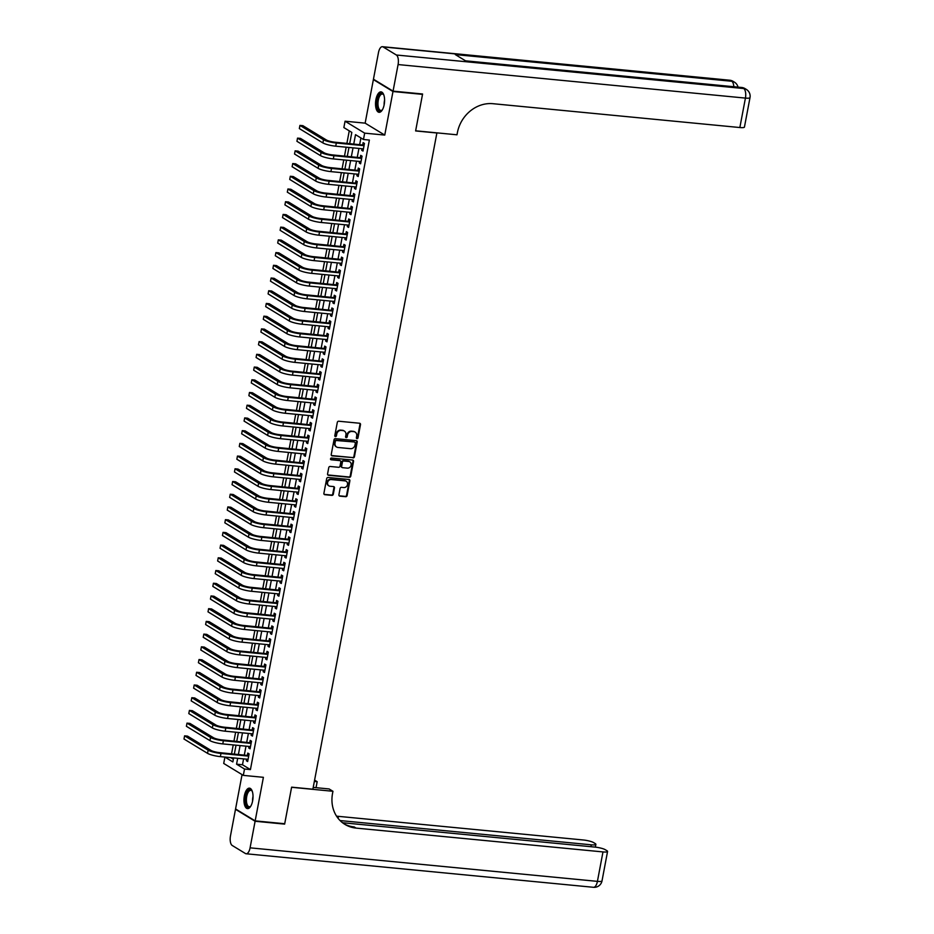 <?xml version="1.0" encoding="UTF-8"?>
<svg xmlns="http://www.w3.org/2000/svg" width="934" height="934" viewBox="0 0 934 934"><rect width="100%" height="100%" fill="white"/><g stroke="black" fill="none" stroke-linecap="round" stroke-linejoin="round"><path stroke-width="1.4" d="M357.022 438.665A0.911 0.794 121.3 0 0 358.002 437.871L360.501 424.596A1.296 1.144 121.3 0 0 359.578 423.242L338.703 421.222A1.296 1.144 121.3 0 0 337.314 422.366L334.804 435.629A0.911 0.794 121.3 0 0 336.427 435.781L336.754 434.065A4.133 3.654 121.3 0 1 341.214 430.434L342.953 430.597A4.133 3.654 121.3 0 1 345.919 434.952L345.592 436.668A0.911 0.794 121.3 0 0 347.214 436.82L347.541 435.104A4.133 3.654 121.3 0 1 352.001 431.473L353.741 431.636A4.133 3.654 121.3 0 1 356.695 435.991L356.379 437.707A0.911 0.794 121.3 0 0 357.022 438.665M356.484 438.338A0.911 0.794 121.3 0 0 357.465 437.544L359.975 424.281A1.296 1.144 121.3 0 0 359.73 423.265M334.921 436.26L334.921 436.26A0.911 0.794 121.3 0 0 335.901 435.466L336.217 433.75L336.754 434.065M345.697 437.299A0.911 0.794 121.3 0 0 346.677 436.505L347.004 434.789L347.541 435.104M252.624 800.893A10.274 4.448 -84.5 0 0 249.483 788.156A10.274 4.448 -84.5 0 0 244.358 795.861A10.274 4.448 -84.5 0 0 247.51 808.599A10.274 4.448 -84.5 0 0 252.624 800.893M384.189 104.608A10.274 4.448 -84.5 0 0 381.049 91.871A10.274 4.448 -84.5 0 0 375.923 99.576A10.274 4.448 -84.5 0 0 379.076 112.314A10.274 4.448 -84.5 0 0 384.189 104.608M338.914 494.775A1.296 1.144 121.3 0 0 339.848 496.141L345.697 496.701A1.296 1.144 121.3 0 0 347.098 495.569L349.876 480.835A1.296 1.144 121.3 0 0 348.954 479.481L328.079 477.461A1.296 1.144 121.3 0 0 326.69 478.605L323.9 493.327A1.296 1.144 121.3 0 0 324.822 494.693L331.897 495.37A1.296 1.144 121.3 0 0 333.298 494.238L334.489 487.933A1.296 1.144 121.3 0 0 333.566 486.567L330.052 486.229A3.456 3.047 121.3 0 1 331.313 479.551L345.055 480.882A3.456 3.047 121.3 0 1 343.794 487.56L341.505 487.338A1.296 1.144 121.3 0 0 340.104 488.47L338.914 494.775M243.587 758.875L242.478 764.759L250.429 769.593L244.521 769.021L243.319 775.383L223.716 763.452L224.907 757.089L232.858 761.922L233.617 757.906M421.759 93.914L422.518 94.369L415.618 130.935L436.878 132.99L312.878 789.218L291.618 787.164L284.707 823.73L255.169 820.881L263.4 777.321L243.319 775.383M422.518 94.369L392.981 91.52L373.378 79.588L365.147 123.148L345.066 121.21L364.669 133.142L363.466 139.505L355.515 134.659L353.752 144.011M365.147 123.148L384.75 135.08L392.981 91.52M384.75 135.08L364.669 133.142M250.429 769.593L369.374 140.065L363.466 139.505M353.029 457.882A1.296 1.144 121.3 0 0 354.43 456.749L357.208 442.016A1.296 1.144 121.3 0 0 356.286 440.661L335.411 438.641A1.296 1.144 121.3 0 0 334.022 439.774L331.231 454.508A1.296 1.144 121.3 0 0 332.165 455.862L352.503 457.555A1.296 1.144 121.3 0 0 353.904 456.422L356.683 441.689A1.296 1.144 121.3 0 0 356.438 440.685M353.542 461.431L350.764 476.153A1.296 1.144 121.3 0 1 349.363 477.297L328.488 475.278A1.296 1.144 121.3 0 1 327.565 473.923L328.756 467.619A1.296 1.144 121.3 0 1 330.157 466.475L338.622 467.292A1.296 1.144 121.3 0 0 340.011 466.159L340.805 461.98A1.296 1.144 121.3 0 0 339.883 460.614L331.068 459.762A0.911 0.794 121.3 0 1 331.395 458.022L352.62 460.065A1.296 1.144 121.3 0 1 353.542 461.431L353.017 461.104L350.227 475.838L350.764 476.153M242.058 774.613L235.566 808.949L255.169 820.881M374.207 79.67L373.378 79.588M361.983 148.716L361.692 150.281L363.011 151.086L364.458 143.451L363.128 142.645L362.707 144.875M359.578 161.442L359.286 162.995L360.606 163.8L362.053 156.176L360.722 155.371L360.302 157.589M357.173 174.156L356.881 175.72L358.201 176.526L359.648 168.891L358.317 168.085L357.897 170.315M354.768 186.87L354.476 188.435L355.807 189.24L357.243 181.605L355.924 180.799L355.504 183.029M352.363 199.596L352.071 201.149L353.402 201.954L354.838 194.33L353.519 193.525L353.099 195.743M349.97 212.31L349.666 213.863L350.997 214.668L352.433 207.044L351.114 206.239L350.694 208.457M347.565 225.024L347.273 226.588L348.592 227.394L350.04 219.759L348.709 218.953L348.289 221.183M345.16 237.738L344.868 239.302L346.187 240.108L347.635 232.484L346.304 231.667L345.884 233.897M342.755 250.464L342.463 252.017L343.782 252.822L345.23 245.198L343.899 244.393L343.478 246.611M340.35 263.178L340.058 264.742L341.389 265.548L342.825 257.912L341.505 257.107L341.085 259.337M337.956 275.892L337.653 277.456L338.984 278.262L340.42 270.627L339.1 269.821L338.68 272.051M335.551 288.618L335.248 290.17L336.579 290.976L338.015 283.352L336.695 282.547L336.275 284.765M333.146 301.332L332.854 302.896L334.174 303.702L335.621 296.066L334.29 295.261L333.87 297.491M330.741 314.046L330.449 315.61L331.768 316.416L333.216 308.78L331.885 307.975L331.465 310.205M328.336 326.772L328.044 328.324L329.363 329.13L330.811 321.506L329.48 320.701L329.06 322.919M325.931 339.486L325.639 341.038L326.97 341.856L328.406 334.22L327.087 333.415L326.666 335.645M323.538 352.2L323.234 353.764L324.565 354.57L326.001 346.934L324.682 346.129L324.261 348.359M321.133 364.914L320.841 366.478L322.16 367.284L323.596 359.66L322.277 358.843L321.856 361.073M318.728 377.64L318.436 379.192L319.755 379.998L321.203 372.374L319.872 371.569L319.451 373.787M316.322 390.354L316.031 391.918L317.35 392.724L318.798 385.088L317.467 384.283L317.046 386.513M313.917 403.068L313.626 404.632L314.956 405.438L316.392 397.802L315.073 396.997L314.653 399.227M311.512 415.793L311.22 417.346L312.551 418.152L313.987 410.528L312.668 409.722L312.248 411.941M309.119 428.508L308.815 430.072L310.146 430.878L311.582 423.242L310.263 422.437L309.843 424.666M306.714 441.222L306.422 442.786L307.741 443.592L309.189 435.956L307.858 435.151L307.438 437.381M304.309 453.947L304.017 455.5L305.336 456.306L306.784 448.682L305.453 447.876L305.033 450.095M301.904 466.661L301.612 468.214L302.931 469.031L304.379 461.396L303.048 460.59L302.628 462.82M299.499 479.376L299.207 480.94L300.538 481.746L301.974 474.11L300.655 473.304L300.234 475.534M297.094 492.101L296.802 493.654L298.133 494.46L299.569 486.836L298.25 486.03L297.829 488.248M294.7 504.815L294.397 506.368L295.728 507.174L297.164 499.55L295.844 498.744L295.424 500.963M292.295 517.529L292.003 519.094L293.323 519.899L294.77 512.264L293.439 511.458L293.019 513.688M289.89 530.243L289.598 531.808L290.918 532.613L292.365 524.978L291.034 524.172L290.614 526.402M287.485 542.969L287.193 544.522L288.513 545.328L289.96 537.704L288.629 536.898L288.209 539.116M285.08 555.683L284.788 557.248L286.119 558.053L287.555 550.418L286.236 549.612L285.816 551.842M282.687 568.397L282.383 569.962L283.714 570.767L285.15 563.132L283.831 562.326L283.411 564.556M280.282 581.123L279.978 582.676L281.309 583.481L282.745 575.858L281.426 575.052L281.006 577.27M277.877 593.837L277.585 595.402L278.904 596.207L280.352 588.572L279.021 587.766L278.601 589.996M275.472 606.551L275.18 608.116L276.499 608.921L277.947 601.286L276.616 600.48L276.195 602.71M273.067 619.277L272.775 620.83L274.094 621.635L275.542 614.012L274.211 613.206L273.79 615.424M270.662 631.991L270.37 633.544L271.701 634.349L273.137 626.726L271.817 625.92L271.397 628.138M268.268 644.705L267.965 646.27L269.296 647.075L270.732 639.44L269.412 638.634L268.992 640.864M265.863 657.419L265.571 658.984L266.89 659.789L268.327 652.166L267.007 651.348L266.587 653.578M263.458 670.145L263.166 671.698L264.485 672.503L265.933 664.88L264.602 664.074L264.182 666.292M261.053 682.859L260.761 684.424L262.08 685.229L263.528 677.594L262.197 676.788L261.777 679.018M258.648 695.573L258.356 697.138L259.687 697.943L261.123 690.308L259.804 689.502L259.383 691.732M256.243 708.299L255.951 709.852L257.282 710.657L258.718 703.033L257.399 702.228L256.978 704.446M253.85 721.013L253.546 722.577L254.877 723.383L256.313 715.748L254.994 714.942L254.573 717.172M251.444 733.727L251.153 735.291L252.472 736.097L253.92 728.462L252.589 727.656L252.168 729.886M249.039 746.453L248.748 748.006L250.067 748.811L251.515 741.187L250.184 740.382L249.763 742.6M360.909 137.94L359.66 144.583M358.936 148.424L357.255 157.297M356.531 161.138L354.85 170.011M354.126 173.864L352.457 182.737M351.721 186.578L350.052 195.451M349.328 199.292L347.646 208.165M346.923 212.018L345.241 220.891M344.518 224.732L342.836 233.605M342.113 237.446L340.443 246.319M339.707 250.172L338.038 259.045M337.302 262.886L335.633 271.759M334.909 275.6L333.228 284.473M332.504 288.314L330.823 297.187M330.099 301.04L328.418 309.913M327.694 313.754L326.024 322.627M325.289 326.468L323.619 335.341M322.884 339.194L321.214 348.067M320.49 351.908L318.809 360.781M318.085 364.622L316.404 373.495M315.68 377.348L313.999 386.221M313.275 390.062L311.606 398.935M310.87 402.776L309.201 411.649M308.477 415.502L306.796 424.363M306.072 428.216L304.391 437.089M303.667 440.93L301.986 449.803M301.262 453.644L299.581 462.517M298.857 466.37L297.187 475.243M296.452 479.084L294.782 487.957M294.058 491.798L292.377 500.671M291.653 504.523L289.972 513.396M289.248 517.238L287.567 526.111M286.843 529.952L285.174 538.825M284.438 542.677L282.768 551.539M282.033 555.391L280.363 564.264M279.64 568.106L277.958 576.978M277.235 580.82L275.553 589.693M274.829 593.545L273.148 602.418M272.424 606.259L270.755 615.132M270.019 618.973L268.35 627.846M267.614 631.699L265.945 640.572M265.221 644.413L263.54 653.286M262.816 657.127L261.135 666M260.411 669.853L258.73 678.726M258.006 682.567L256.336 691.44M255.601 695.281L253.931 704.154M253.207 707.995L251.526 716.868M250.802 720.721L249.121 729.594M248.397 733.435L246.716 742.308M245.992 746.149L244.311 755.022M246.634 759.167L246.343 760.72L247.662 761.537L249.109 753.901L247.779 753.096L247.358 755.326M349.258 130.853L346.899 143.346M346.164 147.198L344.494 156.071M343.77 159.912L342.089 168.785M341.365 172.627L339.684 181.5M338.96 185.352L337.279 194.214M336.555 198.066L334.886 206.939M334.15 210.78L332.481 219.653M331.757 223.495L330.076 232.368M329.352 236.22L327.671 245.093M326.947 248.934L325.266 257.807M324.542 261.648L322.86 270.521M322.137 274.374L320.467 283.247M319.732 287.088L318.062 295.961M317.338 299.802L315.657 308.675M314.933 312.528L313.252 321.389M312.528 325.242L310.847 334.115M310.123 337.956L308.442 346.829M307.718 350.67L306.048 359.543M305.313 363.396L303.643 372.269M302.92 376.11L301.238 384.983M300.514 388.824L298.833 397.697M298.109 401.55L296.428 410.423M295.704 414.264L294.035 423.137M293.299 426.978L291.63 435.851M290.894 439.704L289.225 448.565M288.501 452.418L286.82 461.291M286.096 465.132L284.415 474.005M283.691 477.846L282.01 486.719M281.286 490.572L279.616 499.445M278.881 503.286L277.211 512.159M276.487 516L274.806 524.873M274.082 528.726L272.401 537.599M271.677 541.44L269.996 550.313M269.272 554.154L267.591 563.027M266.867 566.88L265.198 575.753M264.462 579.594L262.793 588.467M262.069 592.308L260.388 601.181M259.664 605.034L257.982 613.895M257.259 617.748L255.577 626.621M254.854 630.462L253.172 639.335M252.449 643.176L250.779 652.049M250.043 655.901L248.374 664.774M247.65 668.616L245.969 677.489M245.245 681.33L243.564 690.203M242.84 694.055L241.159 702.928M240.435 706.769L238.765 715.642M238.03 719.484L236.36 728.357M235.625 732.209L233.955 741.071M233.231 744.923L231.55 753.796M224.907 757.089L230.815 757.661L233.372 759.214M349.69 143.614L351.814 132.406L343.864 127.573L345.066 121.21M237.68 758.303L236.571 764.187L244.521 769.021M353.029 147.852L351.347 156.725M350.624 160.578L348.942 169.451M348.219 173.292L346.549 182.165M345.813 186.006L344.144 194.879M343.42 198.732L341.739 207.593M341.015 211.446L339.334 220.319M338.61 224.16L336.929 233.033M336.205 236.874L334.535 245.747M333.8 249.6L332.13 258.473M331.395 262.314L329.725 271.187M329.002 275.028L327.32 283.901M326.596 287.754L324.915 296.627M324.191 300.468L322.51 309.341M321.786 313.182L320.117 322.055M319.381 325.908L317.712 334.769M316.988 338.622L315.307 347.495M314.583 351.336L312.902 360.209M312.178 364.05L310.497 372.923M309.773 376.776L308.092 385.649M307.368 389.49L305.698 398.363M304.963 402.204L303.293 411.077M302.569 414.929L300.888 423.803M300.164 427.644L298.483 436.517M297.759 440.358L296.078 449.231M295.354 453.083L293.673 461.956M292.949 465.797L291.28 474.67M290.544 478.512L288.875 487.385M288.151 491.226L286.469 500.099M285.746 503.951L284.064 512.824M283.341 516.665L281.659 525.538M280.936 529.38L279.266 538.253M278.53 542.105L276.861 550.978M276.125 554.819L274.456 563.692M273.732 567.533L272.051 576.406M271.327 580.259L269.646 589.132M268.922 592.973L267.241 601.846M266.517 605.687L264.847 614.56M264.112 618.413L262.442 627.274M261.718 631.127L260.037 640M259.313 643.841L257.632 652.714M256.908 656.555L255.227 665.428M254.503 669.281L252.822 678.154M252.098 681.995L250.429 690.868M249.693 694.709L248.024 703.582M247.3 707.435L245.619 716.308M244.895 720.149L243.214 729.022M242.49 732.863L240.809 741.736M240.085 745.589L238.403 754.45M234.352 754.065L236.022 745.192M236.746 741.351L238.427 732.478M239.151 728.625L240.832 719.752M241.556 715.911L243.237 707.038M243.961 703.197L245.63 694.324M246.366 690.471L248.035 681.598M248.771 677.757L250.44 668.884M251.164 665.043L252.845 656.17M253.569 652.317L255.251 643.456M255.974 639.603L257.656 630.73M258.379 626.889L260.049 618.016M260.784 614.175L262.454 605.302M263.19 601.449L264.859 592.576M265.583 588.735L267.264 579.862M267.988 576.021L269.669 567.148M270.393 563.295L272.074 554.422M272.798 550.581L274.468 541.708M275.203 537.867L276.873 528.994M277.596 525.141L279.278 516.28M280.002 512.427L281.683 503.554M282.407 499.713L284.088 490.84M284.812 486.999L286.493 478.126M287.217 474.274L288.886 465.401M289.622 461.559L291.291 452.686M292.015 448.845L293.696 439.972M294.42 436.12L296.101 427.247M296.825 423.406L298.506 414.533M299.23 410.691L300.9 401.818M301.635 397.966L303.305 389.093M304.04 385.252L305.71 376.379M306.434 372.538L308.115 363.665M308.839 359.812L310.52 350.951M311.244 347.098L312.925 338.225M313.649 334.384L315.318 325.511M316.054 321.67L317.723 312.797M318.447 308.944L320.128 300.071M320.852 296.23L322.534 287.357M323.257 283.516L324.939 274.643M325.662 270.79L327.344 261.917M328.067 258.076L329.737 249.203M330.473 245.362L332.142 236.489M332.866 232.636L334.547 223.775M335.271 219.922L336.952 211.049M337.676 207.208L339.357 198.335M340.081 194.494L341.762 185.621M342.486 181.768L344.156 172.895M344.891 169.054L346.561 160.181M347.285 156.34L348.966 147.467M242.478 764.759L236.571 764.187M361.692 150.281L363.139 150.421M359.286 162.995L360.734 163.135M356.881 175.72L358.329 175.861M354.476 188.435L355.924 188.575M352.071 201.149L353.531 201.289M349.666 213.863L351.126 214.003M347.273 226.588L348.721 226.728M344.868 239.302L346.316 239.443M342.463 252.017L343.91 252.157M340.058 264.742L341.505 264.882M337.653 277.456L339.112 277.596M335.248 290.17L336.707 290.311M332.854 302.896L334.302 303.036M330.449 315.61L331.897 315.75M328.044 328.324L329.492 328.464M325.639 341.038L327.087 341.179M323.234 353.764L324.693 353.904M320.841 366.478L322.288 366.618M318.436 379.192L319.883 379.332M316.031 391.918L317.478 392.058M313.626 404.632L315.073 404.772M311.22 417.346L312.668 417.486M308.815 430.072L310.275 430.212M306.422 442.786L307.87 442.926M304.017 455.5L305.465 455.64M301.612 468.214L303.06 468.354M299.207 480.94L300.655 481.08M296.802 493.654L298.261 493.794M294.397 506.368L295.856 506.508M292.003 519.094L293.451 519.234M289.598 531.808L291.046 531.948M287.193 544.522L288.641 544.662M284.788 557.248L286.236 557.388M282.383 569.962L283.843 570.102M279.978 582.676L281.438 582.816M277.585 595.402L279.032 595.542M275.18 608.116L276.627 608.256M272.775 620.83L274.222 620.97M270.37 633.544L271.817 633.684M267.965 646.27L269.424 646.41M265.571 658.984L267.019 659.124M263.166 671.698L264.614 671.838M260.761 684.424L262.209 684.564M258.356 697.138L259.804 697.278M255.951 709.852L257.399 709.992M253.546 722.577L255.005 722.718M251.153 735.291L252.6 735.432M248.748 748.006L250.195 748.146M246.343 760.72L247.79 760.86M354.862 431.952A4.133 3.654 121.3 0 0 353.215 431.321L353.741 431.636M347.004 434.789A4.133 3.654 121.3 0 1 351.476 431.146L353.215 431.321M344.086 430.913A4.133 3.654 121.3 0 0 342.428 430.27L342.953 430.597M336.217 433.75A4.133 3.654 121.3 0 1 340.688 430.107L342.428 430.27M331.488 455.523A1.296 1.144 121.3 0 0 331.628 455.547L352.503 457.555M355.329 443.23A0.911 0.794 121.3 0 0 354.687 442.284A0.911 0.794 121.3 0 0 354.149 441.957L336.357 440.509A0.911 0.794 121.3 0 0 335.388 441.303L335.037 443.113A4.133 3.654 121.3 0 0 338.003 447.468L350.519 448.682A4.133 3.654 121.3 0 0 354.99 445.039L355.329 443.23M336.345 446.837A4.133 3.654 121.3 0 1 334.512 442.798L334.851 440.988A0.911 0.794 121.3 0 1 335.831 440.194L354.149 441.957M327.822 474.927A1.296 1.144 121.3 0 0 327.962 474.951L348.837 476.97A1.296 1.144 121.3 0 0 350.227 475.838M340.034 460.637A1.296 1.144 121.3 0 0 339.357 460.299L330.543 459.446A0.911 0.794 121.3 0 0 330.543 459.446L331.068 459.762M347.401 468.144A3.456 3.047 121.3 0 0 348.662 461.466L343.829 460.999A1.296 1.144 121.3 0 0 342.428 462.132L341.646 466.311A1.296 1.144 121.3 0 0 342.568 467.677L347.401 468.144M349.561 461.7A3.456 3.047 121.3 0 0 348.137 461.139L348.662 461.466M341.891 467.327A1.296 1.144 121.3 0 1 341.108 465.996L341.902 461.816A1.296 1.144 121.3 0 1 343.292 460.672L348.137 461.139M353.017 461.104A1.296 1.144 121.3 0 0 352.772 460.088M345.954 481.127A3.456 3.047 121.3 0 0 344.529 480.555L345.055 480.882M328.628 485.668A3.456 3.047 121.3 0 1 330.788 479.235L344.529 480.555M324.145 494.343A1.296 1.144 121.3 0 0 324.296 494.366L331.372 495.055A1.296 1.144 121.3 0 0 332.761 493.911L333.952 487.606A1.296 1.144 121.3 0 0 333.707 486.602M339.17 495.791A1.296 1.144 121.3 0 0 339.311 495.814L345.171 496.386A1.296 1.144 121.3 0 0 346.561 495.242L349.351 480.52A1.296 1.144 121.3 0 0 349.094 479.504M364.132 145.132L335.002 142.201A6.585 1.214 -169.3 0 1 326.445 140.018L302.896 125.681L299.942 125.401L323.491 139.738A9.877 1.821 10.7 0 0 336.333 143.007L364.038 145.681M299.942 125.401L299.335 128.577L322.895 142.914A9.877 1.821 10.7 0 0 335.726 146.183L363.431 148.856M382.426 109.733A8.885 3.853 95.5 0 1 382.099 110.119A8.885 3.853 95.5 0 1 377.091 104.585A8.885 3.853 95.5 0 1 379.216 95.14A8.885 3.853 95.5 0 1 383.594 94.603A8.885 3.853 95.5 0 1 383.851 95.035M383.792 94.929A8.231 3.561 -84.5 0 0 382.38 94.042A8.231 3.561 -84.5 0 0 377.978 104.468A8.231 3.561 -84.5 0 0 380.803 110.434A8.231 3.561 -84.5 0 0 382.356 109.827M381.644 92.022A10.204 4.425 -84.5 0 0 376.519 104.947A10.204 4.425 -84.5 0 0 379.683 112.278M250.861 806.03A8.885 3.853 95.5 0 1 250.534 806.404A8.885 3.853 95.5 0 1 245.525 800.882A8.885 3.853 95.5 0 1 247.65 791.425A8.885 3.853 95.5 0 1 252.028 790.888A8.885 3.853 95.5 0 1 252.285 791.331M252.227 791.226A8.231 3.561 -84.5 0 0 250.814 790.339A8.231 3.561 -84.5 0 0 246.413 800.753A8.231 3.561 -84.5 0 0 249.238 806.719A8.231 3.561 -84.5 0 0 250.791 806.112M250.078 788.308A10.204 4.425 -84.5 0 0 244.953 801.232A10.204 4.425 -84.5 0 0 248.117 808.564M393.062 91.135L422.588 93.995L415.642 130.807L456.983 134.8L457.391 132.64A32.923 29.047 -58.7 0 1 492.942 103.697L739.856 127.538L745.425 98.093L398.082 64.563L393.062 91.135L373.448 79.215L378.468 52.631A7.904 3.421 -84.5 0 1 382.415 46.7L729.758 80.231A7.904 3.421 95.5 0 1 730.435 80.464L383.092 46.934A7.904 3.421 -84.5 0 0 382.415 46.7M398.082 64.563A7.904 3.421 -84.5 0 0 396.343 55.001L383.092 46.934M733.797 86.722A7.904 3.421 95.5 0 0 731.766 81.27A7.904 6.97 -58.7 0 1 734.428 82.157L733.108 81.351A7.904 6.97 121.3 0 0 730.435 80.464L731.766 81.27L455.302 54.581L465.903 61.037L742.355 87.726L743.686 88.532A7.904 3.421 95.5 0 1 745.425 98.093A7.904 1.459 10.7 0 0 750.002 97.626A7.904 7.904 0 0 0 746.348 89.407L745.028 88.602A7.904 6.97 121.3 0 0 742.355 87.726A7.904 3.421 95.5 0 0 741.678 87.481L465.576 60.827M750.002 97.626L744.445 127.071A7.904 1.459 -169.3 0 1 739.856 127.538M283.878 823.648L284.637 824.115L291.595 787.292L332.948 791.285L332.539 793.445A32.923 29.047 121.3 0 0 344.961 824.418A32.923 29.047 121.3 0 0 356.064 828.096L602.979 851.925A7.904 1.459 10.7 0 0 607.567 851.458A7.904 1.459 10.7 0 0 606.89 850.676L605.325 849.73A7.904 1.459 10.7 0 0 595.063 847.103L342.498 822.726M313.229 787.409L329.107 788.95L332.948 791.285M314.606 780.124L317.175 781.688L316.042 787.689M255.099 821.255L235.496 809.323L230.476 835.907A7.904 3.421 -84.5 0 0 232.204 845.468L245.455 853.536A7.904 3.421 -84.5 0 0 246.144 853.769A7.904 3.421 -84.5 0 0 250.078 847.839L255.099 821.255L284.637 824.115M235.496 809.323L236.325 809.404M314.361 781.419L317.175 781.688M340.069 820.566L591.304 844.815A7.904 1.459 10.7 0 0 595.88 844.348A7.904 1.459 10.7 0 0 595.203 843.565L593.65 842.62A7.904 1.459 10.7 0 0 583.376 839.993L336.544 816.164M338.365 817.32L337.256 817.215A32.923 29.047 121.3 0 0 338.365 817.32L336.59 816.246M344.016 823.823A32.923 29.047 121.3 0 0 354.161 826.929L356.064 828.096M361.738 157.858L332.597 154.916A6.585 1.214 -169.3 0 1 324.04 152.732L300.491 138.407L297.537 138.115L321.086 152.452A9.877 1.821 10.7 0 0 333.928 155.721L361.633 158.395M297.537 138.115L296.93 141.303L320.49 155.628A9.877 1.821 10.7 0 0 333.321 158.908L361.026 161.582M359.333 170.572L330.192 167.63A6.585 1.214 -169.3 0 1 321.635 165.458L298.086 151.121L295.132 150.841L318.681 165.166A9.877 1.821 10.7 0 0 331.523 168.447L359.228 171.12M295.132 150.841L294.537 154.017L318.085 168.342A9.877 1.821 10.7 0 0 330.916 171.623L358.621 174.296M356.928 183.286L327.799 180.355A6.585 1.214 -169.3 0 1 319.241 178.172L295.681 163.835L292.727 163.555L316.287 177.88A9.877 1.821 10.7 0 0 329.118 181.161L356.823 183.835M292.727 163.555L292.132 166.731L315.68 181.068A9.877 1.821 10.7 0 0 328.523 184.337L356.228 187.01M354.523 196L325.394 193.069A6.585 1.214 -169.3 0 1 316.836 190.886L293.276 176.561L290.322 176.269L313.882 190.606A9.877 1.821 10.7 0 0 326.713 193.875L354.418 196.549M290.322 176.269L289.727 179.445L313.275 193.782A9.877 1.821 10.7 0 0 326.118 197.051L353.823 199.736M352.118 208.726L322.989 205.784A6.585 1.214 -169.3 0 1 314.431 203.6L290.871 189.275L287.917 188.983L311.477 203.32A9.877 1.821 10.7 0 0 324.308 206.589L352.013 209.274M287.917 188.983L287.322 192.171L310.882 206.496A9.877 1.821 10.7 0 0 323.713 209.776L351.418 212.45M349.713 221.44L320.584 218.509A6.585 1.214 -169.3 0 1 312.026 216.326L288.478 201.989L285.524 201.709L309.072 216.034A9.877 1.821 10.7 0 0 321.915 219.315L349.62 221.988M285.524 201.709L284.917 204.885L308.477 219.221A9.877 1.821 10.7 0 0 321.308 222.49L349.012 225.164M347.32 234.154L318.179 231.223A6.585 1.214 -169.3 0 1 309.621 229.04L286.073 214.703L283.119 214.423L306.667 228.76A9.877 1.821 10.7 0 0 319.51 232.029L347.214 234.703M283.119 214.423L282.512 217.599L306.072 231.936A9.877 1.821 10.7 0 0 318.903 235.205L346.607 237.878M344.915 246.88L315.774 243.937A6.585 1.214 -169.3 0 1 307.228 241.754L283.667 227.429L280.714 227.137L304.274 241.474A9.877 1.821 10.7 0 0 317.105 244.743L344.809 247.417M280.714 227.137L280.118 230.324L303.667 244.65A9.877 1.821 10.7 0 0 316.498 247.93L344.202 250.604M342.509 259.594L313.38 256.663A6.585 1.214 -169.3 0 1 304.823 254.48L281.262 240.143L278.309 239.863L301.869 254.188A9.877 1.821 10.7 0 0 314.7 257.469L342.404 260.142M278.309 239.863L277.713 243.038L301.262 257.375A9.877 1.821 10.7 0 0 314.104 260.644L341.809 263.318M340.104 272.308L310.975 269.377A6.585 1.214 -169.3 0 1 302.418 267.194L278.857 252.857L275.904 252.577L299.464 266.914A9.877 1.821 10.7 0 0 312.295 270.183L339.999 272.856M275.904 252.577L275.308 255.753L298.857 270.089A9.877 1.821 10.7 0 0 311.699 273.358L339.404 276.032M337.699 285.033L308.57 282.091A6.585 1.214 -169.3 0 1 300.012 279.908L276.464 265.583L273.51 265.291L297.059 279.628A9.877 1.821 10.7 0 0 309.89 282.897L337.594 285.57M273.51 265.291L272.903 268.478L296.463 282.804A9.877 1.821 10.7 0 0 309.294 286.084L336.999 288.758M335.294 297.748L306.165 294.817A6.585 1.214 -169.3 0 1 297.607 292.634L274.059 278.297L271.105 278.017L294.654 292.342A9.877 1.821 10.7 0 0 307.496 295.623L335.201 298.296M271.105 278.017L270.498 281.192L294.058 295.518A9.877 1.821 10.7 0 0 306.889 298.798L334.594 301.472M332.901 310.462L303.76 307.531A6.585 1.214 -169.3 0 1 295.202 305.348L271.654 291.011L268.7 290.731L292.249 305.056A9.877 1.821 10.7 0 0 305.091 308.337L332.796 311.01M268.7 290.731L268.093 293.906L291.653 308.243A9.877 1.821 10.7 0 0 304.484 311.512L332.189 314.186M330.496 323.187L301.355 320.245A6.585 1.214 -169.3 0 1 292.809 318.062L269.249 303.737L266.295 303.445L289.855 317.782A9.877 1.821 10.7 0 0 302.686 321.051L330.391 323.724M266.295 303.445L265.7 306.632L289.248 320.957A9.877 1.821 10.7 0 0 302.079 324.226L329.784 326.912M328.091 335.901L298.962 332.959A6.585 1.214 -169.3 0 1 290.404 330.788L266.844 316.451L263.89 316.159L287.45 330.496A9.877 1.821 10.7 0 0 300.281 333.765L327.986 336.45M263.89 316.159L263.295 319.346L286.843 333.671A9.877 1.821 10.7 0 0 299.686 336.952L327.39 339.626M325.686 348.615L296.557 345.685A6.585 1.214 -169.3 0 1 287.999 343.502L264.439 329.165L261.485 328.885L285.045 343.21A9.877 1.821 10.7 0 0 297.876 346.491L325.581 349.164M261.485 328.885L260.89 332.06L284.438 346.397A9.877 1.821 10.7 0 0 297.281 349.666L324.985 352.34M323.281 361.33L294.152 358.399A6.585 1.214 -169.3 0 1 285.594 356.216L262.045 341.891L259.092 341.599L282.64 355.936A9.877 1.821 10.7 0 0 295.471 359.205L323.176 361.878M259.092 341.599L258.485 344.774L282.045 359.111A9.877 1.821 10.7 0 0 294.875 362.38L322.58 365.054M320.876 374.055L291.747 371.113A6.585 1.214 -169.3 0 1 283.189 368.93L259.64 354.605L256.687 354.313L280.235 368.65A9.877 1.821 10.7 0 0 293.078 371.919L320.782 374.592M256.687 354.313L256.079 357.5L279.64 371.825A9.877 1.821 10.7 0 0 292.47 375.106L320.175 377.78M318.482 386.769L289.342 383.839A6.585 1.214 -169.3 0 1 280.784 381.656L257.235 367.319L254.282 367.039L277.83 381.364A9.877 1.821 10.7 0 0 290.672 384.645L318.377 387.318M254.282 367.039L253.674 370.214L277.235 384.551A9.877 1.821 10.7 0 0 290.065 387.82L317.77 390.494M316.077 399.483L286.948 396.553A6.585 1.214 -169.3 0 1 278.39 394.37L254.83 380.033L251.876 379.753L275.437 394.09A9.877 1.821 10.7 0 0 288.267 397.359L315.972 400.032M251.876 379.753L251.281 382.928L274.829 397.265A9.877 1.821 10.7 0 0 287.672 400.534L315.377 403.208M313.672 412.209L284.543 409.267A6.585 1.214 -169.3 0 1 275.985 407.084L252.425 392.759L249.471 392.467L273.032 406.804A9.877 1.821 10.7 0 0 285.862 410.073L313.567 412.746M249.471 392.467L248.876 395.654L272.424 409.979A9.877 1.821 10.7 0 0 285.267 413.26L312.972 415.934M311.267 424.923L282.138 421.993A6.585 1.214 -169.3 0 1 273.58 419.81L250.02 405.473L247.066 405.193L270.627 419.518A9.877 1.821 10.7 0 0 283.457 422.798L311.162 425.472M247.066 405.193L246.471 408.368L270.031 422.705A9.877 1.821 10.7 0 0 282.862 425.974L310.567 428.648M308.862 437.637L279.733 434.707A6.585 1.214 -169.3 0 1 271.175 432.524L247.627 418.187L244.673 417.907L268.221 432.244A9.877 1.821 10.7 0 0 281.064 435.513L308.769 438.186M244.673 417.907L244.066 421.082L267.626 435.419A9.877 1.821 10.7 0 0 280.457 438.688L308.162 441.362M306.469 450.363L277.328 447.421A6.585 1.214 -169.3 0 1 268.77 445.238L245.222 430.913L242.268 430.621L265.816 444.958A9.877 1.821 10.7 0 0 278.659 448.227L306.364 450.9M242.268 430.621L241.661 433.808L265.221 448.133A9.877 1.821 10.7 0 0 278.052 451.414L305.757 454.087M304.064 463.077L274.923 460.135A6.585 1.214 -169.3 0 1 266.365 457.964L242.817 443.627L239.863 443.346L263.411 457.672A9.877 1.821 10.7 0 0 276.254 460.952L303.959 463.626M239.863 443.346L239.267 446.522L262.816 460.847A9.877 1.821 10.7 0 0 275.647 464.128L303.352 466.802M301.659 475.791L272.53 472.861A6.585 1.214 -169.3 0 1 263.972 470.678L240.412 456.341L237.458 456.061L261.018 470.386A9.877 1.821 10.7 0 0 273.849 473.666L301.554 476.34M237.458 456.061L236.862 459.236L260.411 473.573A9.877 1.821 10.7 0 0 273.253 476.842L300.958 479.516M299.254 488.505L270.124 485.575A6.585 1.214 -169.3 0 1 261.567 483.392L238.007 469.066L235.053 468.775L258.613 483.111A9.877 1.821 10.7 0 0 271.444 486.381L299.149 489.054M235.053 468.775L234.457 471.95L258.006 486.287A9.877 1.821 10.7 0 0 270.848 489.556L298.553 492.241M296.849 501.231L267.719 498.289A6.585 1.214 -169.3 0 1 259.162 496.106L235.602 481.781L232.648 481.489L256.208 495.826A9.877 1.821 10.7 0 0 269.039 499.095L296.743 501.768M232.648 481.489L232.052 484.676L255.612 499.001A9.877 1.821 10.7 0 0 268.443 502.282L296.148 504.955M294.443 513.945L265.314 511.015A6.585 1.214 -169.3 0 1 256.757 508.832L233.208 494.495L230.254 494.214L253.803 508.54A9.877 1.821 10.7 0 0 266.645 511.82L294.35 514.494M230.254 494.214L229.647 497.39L253.207 511.727A9.877 1.821 10.7 0 0 266.038 514.996L293.743 517.669M292.05 526.659L262.909 523.729A6.585 1.214 -169.3 0 1 254.352 521.546L230.803 507.209L227.849 506.928L251.398 521.265A9.877 1.821 10.7 0 0 264.24 524.534L291.945 527.208M227.849 506.928L227.242 510.104L250.802 524.441A9.877 1.821 10.7 0 0 263.633 527.71L291.338 530.384M289.645 539.385L260.504 536.443A6.585 1.214 -169.3 0 1 251.958 534.26L228.398 519.934L225.444 519.643L249.004 533.979A9.877 1.821 10.7 0 0 261.835 537.248L289.54 539.922M225.444 519.643L224.849 522.83L248.397 537.155A9.877 1.821 10.7 0 0 261.228 540.436L288.933 543.109M287.24 552.099L258.111 549.169A6.585 1.214 -169.3 0 1 249.553 546.985L225.993 532.649L223.039 532.368L246.599 546.694A9.877 1.821 10.7 0 0 259.43 549.974L287.135 552.648M223.039 532.368L222.444 535.544L245.992 549.881A9.877 1.821 10.7 0 0 258.835 553.15L286.54 555.823M284.835 564.813L255.706 561.883A6.585 1.214 -169.3 0 1 247.148 559.699L223.588 545.363L220.634 545.082L244.194 559.419A9.877 1.821 10.7 0 0 257.025 562.688L284.73 565.362M220.634 545.082L220.039 548.258L243.587 562.595A9.877 1.821 10.7 0 0 256.43 565.864L284.134 568.537M282.43 577.539L253.301 574.597A6.585 1.214 -169.3 0 1 244.743 572.414L221.195 558.088L218.241 557.796L241.789 572.133A9.877 1.821 10.7 0 0 254.62 575.402L282.325 578.076M218.241 557.796L217.634 560.984L241.194 575.309A9.877 1.821 10.7 0 0 254.025 578.59L281.729 581.263M280.025 590.253L250.896 587.311A6.585 1.214 -169.3 0 1 242.338 585.139L218.79 570.802L215.836 570.522L239.384 584.847A9.877 1.821 10.7 0 0 252.227 588.128L279.931 590.802M215.836 570.522L215.229 573.698L238.789 588.023A9.877 1.821 10.7 0 0 251.62 591.304L279.324 593.977M277.632 602.967L248.491 600.037A6.585 1.214 -169.3 0 1 239.933 597.853L216.384 583.516L213.431 583.236L236.979 597.562A9.877 1.821 10.7 0 0 249.822 600.842L277.526 603.516M213.431 583.236L212.824 586.412L236.384 600.749A9.877 1.821 10.7 0 0 249.215 604.018L276.919 606.691M275.226 615.681L246.086 612.751A6.585 1.214 -169.3 0 1 237.54 610.567L213.979 596.242L211.026 595.95L234.586 610.287A9.877 1.821 10.7 0 0 247.417 613.556L275.121 616.23M211.026 595.95L210.43 599.126L233.979 613.463A9.877 1.821 10.7 0 0 246.81 616.732L274.514 619.417M272.821 628.407L243.692 625.465A6.585 1.214 -169.3 0 1 235.135 623.282L211.574 608.956L208.621 608.664L232.181 623.001A9.877 1.821 10.7 0 0 245.012 626.27L272.716 628.956M208.621 608.664L208.025 611.852L231.574 626.177A9.877 1.821 10.7 0 0 244.416 629.458L272.121 632.131M270.416 641.121L241.287 638.191A6.585 1.214 -169.3 0 1 232.729 636.007L209.169 621.67L206.216 621.39L229.776 635.715A9.877 1.821 10.7 0 0 242.607 638.996L270.311 641.67M206.216 621.39L205.62 624.566L229.169 638.903A9.877 1.821 10.7 0 0 242.011 642.172L269.716 644.845M268.011 653.835L238.882 650.905A6.585 1.214 -169.3 0 1 230.324 648.721L206.776 634.384L203.822 634.104L227.371 648.441A9.877 1.821 10.7 0 0 240.201 651.71L267.906 654.384M203.822 634.104L203.215 637.28L226.775 651.617A9.877 1.821 10.7 0 0 239.606 654.886L267.311 657.559M265.606 666.561L236.477 663.619A6.585 1.214 -169.3 0 1 227.919 661.435L204.371 647.11L201.417 646.818L224.966 661.155A9.877 1.821 10.7 0 0 237.808 664.424L265.513 667.098M201.417 646.818L200.81 650.006L224.37 664.331A9.877 1.821 10.7 0 0 237.201 667.612L264.906 670.285M263.213 679.275L234.072 676.344A6.585 1.214 -169.3 0 1 225.514 674.161L201.966 659.824L199.012 659.544L222.561 673.869A9.877 1.821 10.7 0 0 235.403 677.15L263.108 679.824M199.012 659.544L198.405 662.72L221.965 677.057A9.877 1.821 10.7 0 0 234.796 680.326L262.501 682.999M260.808 691.989L231.679 689.059A6.585 1.214 -169.3 0 1 223.121 686.875L199.561 672.538L196.607 672.258L220.167 686.595A9.877 1.821 10.7 0 0 232.998 689.864L260.703 692.538M196.607 672.258L196.012 675.434L219.56 689.771A9.877 1.821 10.7 0 0 232.403 693.04L260.107 695.713M258.403 704.715L229.274 701.773A6.585 1.214 -169.3 0 1 220.716 699.589L197.156 685.264L194.202 684.972L217.762 699.309A9.877 1.821 10.7 0 0 230.593 702.578L258.298 705.252M194.202 684.972L193.607 688.16L217.155 702.485A9.877 1.821 10.7 0 0 229.998 705.765L257.702 708.439M255.998 717.429L226.869 714.498A6.585 1.214 -169.3 0 1 218.311 712.315L194.751 697.978L191.797 697.698L215.357 712.023A9.877 1.821 10.7 0 0 228.188 715.304L255.893 717.977M191.797 697.698L191.201 700.874L214.762 715.199A9.877 1.821 10.7 0 0 227.592 718.479L255.297 721.153M253.593 730.143L224.464 727.212A6.585 1.214 -169.3 0 1 215.906 725.029L192.357 710.692L189.404 710.412L212.952 724.737A9.877 1.821 10.7 0 0 225.794 728.018L253.499 730.692M189.404 710.412L188.796 713.588L212.357 727.925A9.877 1.821 10.7 0 0 225.187 731.194L252.892 733.867M251.199 742.869L222.058 739.926A6.585 1.214 -169.3 0 1 213.501 737.743L189.952 723.418L186.998 723.126L210.547 737.463A9.877 1.821 10.7 0 0 223.389 740.732L251.094 743.406M186.998 723.126L186.391 726.302L209.952 740.639A9.877 1.821 10.7 0 0 222.782 743.908L250.487 746.593M248.794 755.583L219.653 752.641A6.585 1.214 -169.3 0 1 211.096 750.457L187.547 736.132L184.593 735.84L208.142 750.177A9.877 1.821 10.7 0 0 220.984 753.446L248.689 756.131M184.593 735.84L183.998 739.028L207.546 753.353A9.877 1.821 10.7 0 0 220.377 756.633L248.082 759.307M336.333 143.007L335.726 146.183M323.491 139.738L322.895 142.914M384.131 104.947A8.231 3.561 95.5 0 1 384.598 100.066M252.565 801.232A8.231 3.561 95.5 0 1 253.032 796.363M396.343 55.001L743.686 88.532A7.904 6.97 -58.7 0 1 746.348 89.407M250.078 847.839L597.421 881.369L602.979 851.925M590.942 846.706L591.304 844.815M597.421 881.369A7.904 3.421 95.5 0 1 593.487 887.3A7.904 7.904 0 0 0 602.01 880.902A7.904 1.459 -169.3 0 1 597.421 881.369M333.928 155.721L333.321 158.908M321.086 152.452L320.49 155.628M331.523 168.447L330.916 171.623M318.681 165.166L318.085 168.342M329.118 181.161L328.523 184.337M316.287 177.88L315.68 181.068M326.713 193.875L326.118 197.051M313.882 190.606L313.275 193.782M324.308 206.589L323.713 209.776M311.477 203.32L310.882 206.496M321.915 219.315L321.308 222.49M309.072 216.034L308.477 219.221M319.51 232.029L318.903 235.205M306.667 228.76L306.072 231.936M317.105 244.743L316.498 247.93M304.274 241.474L303.667 244.65M314.7 257.469L314.104 260.644M301.869 254.188L301.262 257.375M312.295 270.183L311.699 273.358M299.464 266.914L298.857 270.089M309.89 282.897L309.294 286.084M297.059 279.628L296.463 282.804M307.496 295.623L306.889 298.798M294.654 292.342L294.058 295.518M305.091 308.337L304.484 311.512M292.249 305.056L291.653 308.243M302.686 321.051L302.079 324.226M289.855 317.782L289.248 320.957M300.281 333.765L299.686 336.952M287.45 330.496L286.843 333.671M297.876 346.491L297.281 349.666M285.045 343.21L284.438 346.397M295.471 359.205L294.875 362.38M282.64 355.936L282.045 359.111M293.078 371.919L292.47 375.106M280.235 368.65L279.64 371.825M290.672 384.645L290.065 387.82M277.83 381.364L277.235 384.551M288.267 397.359L287.672 400.534M275.437 394.09L274.829 397.265M285.862 410.073L285.267 413.26M273.032 406.804L272.424 409.979M283.457 422.798L282.862 425.974M270.627 419.518L270.031 422.705M281.064 435.513L280.457 438.688M268.221 432.244L267.626 435.419M278.659 448.227L278.052 451.414M265.816 444.958L265.221 448.133M276.254 460.952L275.647 464.128M263.411 457.672L262.816 460.847M273.849 473.666L273.253 476.842M261.018 470.386L260.411 473.573M271.444 486.381L270.848 489.556M258.613 483.111L258.006 486.287M269.039 499.095L268.443 502.282M256.208 495.826L255.612 499.001M266.645 511.82L266.038 514.996M253.803 508.54L253.207 511.727M264.24 524.534L263.633 527.71M251.398 521.265L250.802 524.441M261.835 537.248L261.228 540.436M249.004 533.979L248.397 537.155M259.43 549.974L258.835 553.15M246.599 546.694L245.992 549.881M257.025 562.688L256.43 565.864M244.194 559.419L243.587 562.595M254.62 575.402L254.025 578.59M241.789 572.133L241.194 575.309M252.227 588.128L251.62 591.304M239.384 584.847L238.789 588.023M249.822 600.842L249.215 604.018M236.979 597.562L236.384 600.749M247.417 613.556L246.81 616.732M234.586 610.287L233.979 613.463M245.012 626.27L244.416 629.458M232.181 623.001L231.574 626.177M242.607 638.996L242.011 642.172M229.776 635.715L229.169 638.903M240.201 651.71L239.606 654.886M227.371 648.441L226.775 651.617M237.808 664.424L237.201 667.612M224.966 661.155L224.37 664.331M235.403 677.15L234.796 680.326M222.561 673.869L221.965 677.057M232.998 689.864L232.403 693.04M220.167 686.595L219.56 689.771M230.593 702.578L229.998 705.765M217.762 699.309L217.155 702.485M228.188 715.304L227.592 718.479M215.357 712.023L214.762 715.199M225.794 728.018L225.187 731.194M212.952 724.737L212.357 727.925M223.389 740.732L222.782 743.908M210.547 737.463L209.952 740.639M220.984 753.446L220.377 756.633M208.142 750.177L207.546 753.353M738.023 87.131A7.904 7.904 0 0 0 734.428 82.157M733.108 81.351A7.904 7.904 0 0 0 729.758 80.231M745.028 88.602A7.904 7.904 0 0 0 741.678 87.481M595.355 847.138L595.88 844.348M246.144 853.769L593.487 887.3M602.01 880.902L607.567 851.458"/></g></svg>
